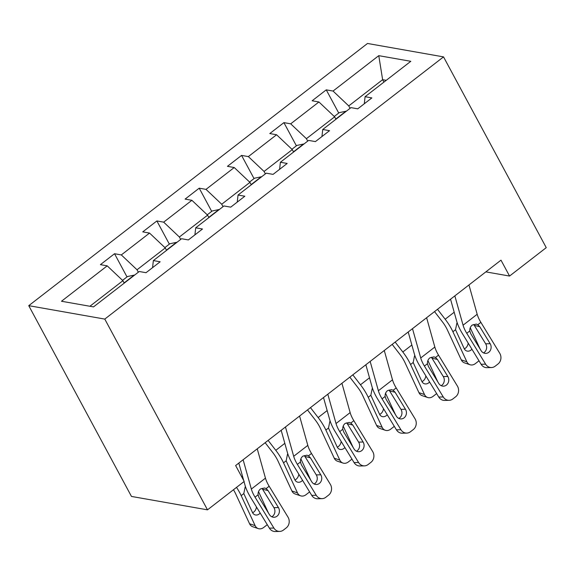 <?xml version="1.0" encoding="UTF-8"?>
<svg xmlns="http://www.w3.org/2000/svg" width="575" height="575" viewBox="0 0 575 575"><rect width="100%" height="100%" fill="white"/><g stroke="black" fill="none" stroke-linecap="round" stroke-linejoin="round"><path stroke-width="0.86" d="M104.779 319.089L207.496 509.845L131.467 496.433L28.75 305.67L367.504 43.47L443.533 56.889L104.779 319.089L28.75 305.67M124.222 283.13L122.913 280.708L89.894 306.267M122.913 280.708L107.209 265.851L100.417 264.651L114.533 253.726L127.01 276.913M383.927 82.117L382.627 79.688L348.752 105.908L333.047 91.051L378.774 55.66L410.809 61.309L365.082 96.708L371.867 97.908L357.758 108.833L350.966 107.633L322.733 129.483L329.525 130.683L315.409 141.601L308.617 140.408L280.392 162.258L287.184 163.451L273.067 174.376L266.275 173.183L238.043 195.033L244.835 196.226L230.726 207.151L223.934 205.958L195.701 227.808L202.493 229.001L188.377 239.926L181.585 238.733L153.36 260.583L160.152 261.776L146.036 272.701L139.243 271.508L93.509 306.899L61.475 301.25L107.209 265.851M166.563 250.355L165.255 247.933L137.03 269.783L121.325 254.926L114.533 253.726M121.325 254.926L149.55 233.076L142.758 231.876L156.874 220.951L169.359 244.138M208.905 217.58L207.604 215.158L179.371 237.008L163.667 222.151L156.874 220.951M163.667 222.151L191.899 200.301L185.107 199.101L199.216 188.176L211.701 211.363M251.253 184.812L249.945 182.383L221.713 204.233L206.008 189.376L199.216 188.176M206.008 189.376L234.241 167.526L227.448 166.333L241.565 155.408L254.042 178.588M293.595 152.037L292.287 149.608L264.062 171.458L248.357 156.601L241.565 155.408M248.357 156.601L276.582 134.751L269.79 133.558L283.906 122.633L296.391 145.813M335.944 119.262L334.636 116.833L306.403 138.683L290.698 123.826L283.906 122.633M290.698 123.826L318.931 101.976L312.139 100.783L326.255 89.858L338.732 113.038M333.047 91.051L326.255 89.858M485.853 271.874L509.551 276.058L500.99 260.159L235.635 465.549L244.195 481.44L207.496 509.845M152.569 267.648L153.36 260.583M138.331 272.205L137.03 269.783M165.255 247.933L149.55 233.076M194.911 234.873L195.701 227.808M180.679 239.43L179.371 237.008M207.604 215.158L191.899 200.301M237.252 202.098L238.043 195.033M223.021 206.662L221.713 204.233M249.945 182.383L234.241 167.526M279.601 169.323L280.392 162.258M265.37 173.887L264.062 171.458M292.287 149.608L276.582 134.751M321.942 136.548L322.733 129.483M307.711 141.112L306.403 138.683M334.636 116.833L318.931 101.976M364.291 103.773L365.082 96.708M509.551 276.058L546.25 247.653L443.533 56.889M350.053 108.337L348.752 105.908M386.242 80.328L382.627 79.688L378.774 55.66M468.963 284.948L477.178 314.273A19.37 7.525 -127.7 0 0 480.88 322.367L499.725 353.244A7.748 6.864 88.6 0 1 497.979 364.011L495.161 366.196A7.748 6.864 88.6 0 1 491.438 367.547A7.748 6.864 88.6 0 1 485.609 364.169L466.763 333.292L469.804 330.941C469.638 328.483 470.458 326.514 472.262 325.048L476.352 324.092L477.832 324.717L479.787 326.708L490.152 343.692A6.196 5.491 -91.4 0 1 488.757 352.31A6.196 5.491 -91.4 0 1 485.789 353.388A6.196 5.491 -91.4 0 1 481.117 350.685L470.753 333.701L469.804 330.941M450.541 299.208L456.723 321.26A29.059 11.292 -127.7 0 0 462.271 333.399L481.117 364.277L485.609 364.169M454.847 295.873L463.069 325.198A19.37 7.525 -127.7 0 0 466.763 333.292M491.438 367.547L486.946 367.655A7.748 6.864 -91.4 0 1 481.117 364.277M483.525 352.899A6.196 5.491 88.6 0 0 484.265 352.418A6.196 5.491 88.6 0 0 485.659 343.8L473.764 324.501M434.52 311.607L442.182 321.518A19.37 7.525 52.3 0 1 447.343 329.863L461.279 359.878L466.842 361.761A7.748 6.16 108.7 0 0 470.005 364.73A7.748 6.16 108.7 0 0 475.381 363.608L478.206 361.423A7.748 6.16 108.7 0 0 478.961 360.755M437.503 309.3L445.172 319.226A29.059 11.292 52.3 0 1 452.906 331.746L466.842 361.761M334.269 116.488L339.214 112.664L346.092 111.198A10.264 3.989 52.3 0 1 346.294 111.241M470.235 327.75L480.168 349.126M471.924 349.219A6.196 4.931 -71.3 0 1 471.011 350.082A6.196 4.931 -71.3 0 1 466.713 350.973A6.196 4.931 -71.3 0 1 464.183 348.601L455.522 329.719L456.895 323.057M470.005 364.73L464.442 362.847A7.748 6.16 -71.3 0 1 461.279 359.878M464.327 348.874A6.196 4.931 108.7 0 0 465.448 348.191A6.196 4.931 108.7 0 0 468.179 343.081M426.614 317.723L434.837 347.048A19.37 7.525 -127.7 0 0 438.531 355.142L457.377 386.019A7.748 6.864 88.6 0 1 455.637 396.786L452.812 398.971A7.748 6.864 88.6 0 1 449.097 400.322A7.748 6.864 88.6 0 1 443.26 396.944L424.415 366.067L427.455 363.709C427.297 361.258 428.116 359.289 429.913 357.822L434.01 356.867L435.491 357.492L437.446 359.483L447.81 376.467A6.196 5.491 -91.4 0 1 446.416 385.085A6.196 5.491 -91.4 0 1 443.44 386.163A6.196 5.491 -91.4 0 1 438.775 383.46L428.411 366.476L427.455 363.709M408.2 331.983L414.381 354.035A29.059 11.292 -127.7 0 0 419.923 366.174L438.768 397.052L443.26 396.944M412.498 328.648L420.72 357.973A19.37 7.525 -127.7 0 0 424.415 366.067M449.097 400.322L444.604 400.43A7.748 6.864 -91.4 0 1 438.768 397.052M441.183 385.674A6.196 5.491 88.6 0 0 441.923 385.192A6.196 5.491 88.6 0 0 443.318 376.575L431.423 357.276M384.272 350.498L392.495 379.823A19.37 7.525 -127.7 0 0 396.189 387.917L415.035 418.794A7.748 6.864 88.6 0 1 413.296 429.561L410.471 431.746A7.748 6.864 88.6 0 1 406.755 433.097A7.748 6.864 88.6 0 1 400.919 429.719L382.073 398.842L385.113 396.484C384.948 394.033 385.768 392.064 387.572 390.598L391.661 389.642L393.149 390.267L395.097 392.258L405.461 409.242A6.196 5.491 -91.4 0 1 404.074 417.86A6.196 5.491 -91.4 0 1 401.098 418.938A6.196 5.491 -91.4 0 1 396.427 416.235L386.062 399.251L385.113 396.484M365.851 364.758L372.039 386.81A29.059 11.292 -127.7 0 0 377.581 398.949L396.427 429.827L400.919 429.719M370.156 361.423L378.379 390.748A19.37 7.525 -127.7 0 0 382.073 398.842M406.755 433.097L402.263 433.205A7.748 6.864 -91.4 0 1 396.427 429.827M398.834 418.449A6.196 5.491 88.6 0 0 399.582 417.967A6.196 5.491 88.6 0 0 400.969 409.35L389.074 390.051M392.179 344.382L399.841 354.293A19.37 7.525 52.3 0 1 404.994 362.638L418.938 392.653L424.501 394.536A7.748 6.16 108.7 0 0 427.663 397.505A7.748 6.16 108.7 0 0 433.033 396.383L435.857 394.198A7.748 6.16 108.7 0 0 436.619 393.53M395.154 342.075L402.823 352.001A29.059 11.292 52.3 0 1 410.564 364.521L424.501 394.536M291.928 149.263L296.865 145.439L303.744 143.973A10.264 3.989 52.3 0 1 303.952 144.016M427.893 360.525L437.819 381.901M429.582 381.994A6.196 4.931 -71.3 0 1 428.67 382.857A6.196 4.931 -71.3 0 1 424.372 383.748A6.196 4.931 -71.3 0 1 421.842 381.376L413.181 362.494L414.553 355.832M427.663 397.505L422.1 395.622A7.748 6.16 -71.3 0 1 418.938 392.653M421.978 381.649A6.196 4.931 108.7 0 0 423.107 380.966A6.196 4.931 108.7 0 0 425.831 375.856M349.837 377.157L357.492 387.061A19.37 7.525 52.3 0 1 362.652 395.413L376.589 425.428L382.159 427.311A7.748 6.16 108.7 0 0 385.315 430.28A7.748 6.16 108.7 0 0 390.691 429.158L393.516 426.973A7.748 6.16 108.7 0 0 394.277 426.305M352.813 374.85L360.482 384.776A29.059 11.292 52.3 0 1 368.216 397.296L382.159 427.311M249.579 182.038L254.524 178.214L261.402 176.748A10.264 3.989 52.3 0 1 261.611 176.791M385.552 393.3L395.478 414.668M387.234 414.769A6.196 4.931 -71.3 0 1 386.328 415.624A6.196 4.931 -71.3 0 1 382.03 416.523A6.196 4.931 -71.3 0 1 379.5 414.151L370.839 395.269L372.212 388.607M385.315 430.28L379.752 428.397A7.748 6.16 -71.3 0 1 376.589 425.428M379.637 414.424A6.196 4.931 108.7 0 0 380.758 413.741A6.196 4.931 108.7 0 0 383.489 408.631M341.924 383.273L350.146 412.598A19.37 7.525 -127.7 0 0 353.841 420.692L372.686 451.569A7.748 6.864 88.6 0 1 370.947 462.336L368.122 464.521A7.748 6.864 88.6 0 1 364.406 465.872A7.748 6.864 88.6 0 1 358.577 462.494L339.732 431.617L342.772 429.259C342.607 426.801 343.426 424.839 345.23 423.372L349.32 422.417L350.8 423.042L352.755 425.033L363.12 442.017A6.196 5.491 -91.4 0 1 361.725 450.635A6.196 5.491 -91.4 0 1 358.75 451.713A6.196 5.491 -91.4 0 1 354.085 449.01L343.721 432.026L342.772 429.259M323.509 397.533L329.691 419.585A29.059 11.292 -127.7 0 0 335.239 431.724L354.085 462.602L358.577 462.494M327.815 394.198L336.03 423.523A19.37 7.525 -127.7 0 0 339.732 431.617M364.406 465.872L359.914 465.98A7.748 6.864 -91.4 0 1 354.085 462.602M356.493 451.224A6.196 5.491 88.6 0 0 357.233 450.743A6.196 5.491 88.6 0 0 358.627 442.125L346.732 422.826M307.488 409.932L315.15 419.836A19.37 7.525 52.3 0 1 320.311 428.188L334.248 458.203L339.811 460.086A7.748 6.16 108.7 0 0 342.973 463.055A7.748 6.16 108.7 0 0 348.349 461.933L351.167 459.748A7.748 6.16 108.7 0 0 351.929 459.073M310.464 407.625L318.14 417.551A29.059 11.292 52.3 0 1 325.874 430.071L339.811 460.086M207.237 214.813L212.182 210.989L219.061 209.523A10.264 3.989 52.3 0 1 219.262 209.566M343.203 426.075L353.129 447.443M344.892 447.544A6.196 4.931 -71.3 0 1 343.979 448.399A6.196 4.931 -71.3 0 1 339.681 449.298A6.196 4.931 -71.3 0 1 337.151 446.926L328.49 428.044L329.863 421.382M342.973 463.055L337.41 461.172A7.748 6.16 -71.3 0 1 334.248 458.203M337.295 447.199A6.196 4.931 108.7 0 0 338.416 446.516A6.196 4.931 108.7 0 0 341.147 441.406M299.582 416.048L307.805 445.373A19.37 7.525 -127.7 0 0 311.499 453.467L330.345 484.344A7.748 6.864 88.6 0 1 328.605 495.111L325.781 497.296A7.748 6.864 88.6 0 1 322.065 498.647A7.748 6.864 88.6 0 1 316.228 495.269L297.383 464.392L300.423 462.034C300.258 459.576 301.077 457.614 302.881 456.147L306.978 455.192L308.459 455.817L310.407 457.808L320.778 474.792A6.196 5.491 -91.4 0 1 319.384 483.41A6.196 5.491 -91.4 0 1 316.408 484.488A6.196 5.491 -91.4 0 1 311.743 481.785L301.379 464.801L300.423 462.034M281.168 430.308L287.349 452.36A29.059 11.292 -127.7 0 0 292.891 464.499L311.736 495.377L316.228 495.269M285.466 426.973L293.688 456.298A19.37 7.525 -127.7 0 0 297.383 464.392M322.065 498.647L317.572 498.755A7.748 6.864 -91.4 0 1 311.736 495.377M314.151 483.999A6.196 5.491 88.6 0 0 314.892 483.518A6.196 5.491 88.6 0 0 316.286 474.9L304.391 455.601M265.147 442.707L272.809 452.611A19.37 7.525 52.3 0 1 277.962 460.963L291.906 490.978L297.469 492.861A7.748 6.16 108.7 0 0 300.632 495.83A7.748 6.16 108.7 0 0 306.001 494.708L308.825 492.523A7.748 6.16 108.7 0 0 309.587 491.848M268.123 440.4L275.792 450.326A29.059 11.292 52.3 0 1 283.525 462.846L297.469 492.861M164.896 247.588L169.833 243.764L176.712 242.298A10.264 3.989 52.3 0 1 176.92 242.341M300.862 458.85L310.787 480.218M302.543 480.319A6.196 4.931 -71.3 0 1 301.638 481.174A6.196 4.931 -71.3 0 1 297.34 482.073A6.196 4.931 -71.3 0 1 294.81 479.701L286.149 460.819L287.522 454.157M300.632 495.83L295.061 493.947A7.748 6.16 -71.3 0 1 291.906 490.978M294.946 479.974A6.196 4.931 108.7 0 0 296.075 479.291A6.196 4.931 108.7 0 0 298.799 474.181M257.241 448.823L265.456 478.148A19.37 7.525 -127.7 0 0 269.158 486.242L288.003 517.119A7.748 6.864 88.6 0 1 286.257 527.886L283.439 530.071A7.748 6.864 88.6 0 1 279.716 531.415A7.748 6.864 88.6 0 1 273.887 528.044L255.041 497.167L258.082 494.809C257.916 492.351 258.736 490.389 260.54 488.923L264.629 487.967L266.117 488.592L268.065 490.583L278.429 507.567A6.196 5.491 -91.4 0 1 277.035 516.185A6.196 5.491 -91.4 0 1 274.067 517.263A6.196 5.491 -91.4 0 1 269.395 514.56L259.03 497.576L258.082 494.809M238.819 463.083L243.721 480.571M244.008 481.584L245 485.135A29.059 11.292 -127.7 0 0 250.549 497.274L269.395 528.152L273.887 528.044M243.124 459.748L251.347 489.073A19.37 7.525 -127.7 0 0 255.041 497.167M279.716 531.415L275.224 531.53A7.748 6.864 -91.4 0 1 269.395 528.152M271.803 516.774A6.196 5.491 88.6 0 0 272.543 516.293A6.196 5.491 88.6 0 0 273.937 507.675L262.042 488.376M233.464 489.742A19.37 7.525 52.3 0 1 235.621 493.738L249.557 523.746L255.12 525.636A7.748 6.16 108.7 0 0 258.283 528.605A7.748 6.16 108.7 0 0 263.659 527.483L266.484 525.298A7.748 6.16 108.7 0 0 267.238 524.623M236.519 487.377A29.059 11.292 52.3 0 1 241.184 495.621L255.12 525.636M122.547 280.363L127.492 276.539L134.37 275.073A10.264 3.989 52.3 0 1 134.572 275.116M258.513 491.625L268.446 512.993M260.202 513.094A6.196 4.931 -71.3 0 1 259.289 513.949A6.196 4.931 -71.3 0 1 254.991 514.848A6.196 4.931 -71.3 0 1 252.468 512.476L243.8 493.594L245.173 486.932M258.283 528.605L252.72 526.722A7.748 6.16 -71.3 0 1 249.557 523.746M252.605 512.749A6.196 4.931 108.7 0 0 253.726 512.066A6.196 4.931 108.7 0 0 256.457 506.956M477.832 324.717L480.88 322.367M463.069 325.198L477.178 314.273M485.659 343.8L490.152 343.692M479.787 326.708L474.433 325.407M345.92 111.234L335.822 119.047M454.192 312.239L445.172 319.226M455.522 329.719L452.906 331.746M435.491 357.492L438.531 355.142M420.72 357.973L434.837 347.048M443.318 376.575L447.81 376.467M437.446 359.483L432.091 358.182M393.149 390.267L396.189 387.917M378.379 390.748L392.495 379.823M400.969 409.35L405.461 409.242M395.097 392.258L389.742 390.957M303.571 144.009L293.48 151.822M411.851 345.014L402.823 352.001M413.181 362.494L410.564 364.521M261.23 176.784L251.138 184.597M369.509 377.789L360.482 384.776M370.839 395.269L368.216 397.296M350.8 423.042L353.841 420.692M336.03 423.523L350.146 412.598M358.627 442.125L363.12 442.017M352.755 425.033L347.401 423.732M218.888 209.559L208.79 217.372M327.161 410.564L318.14 417.551M328.49 428.044L325.874 430.071M308.459 455.817L311.499 453.467M293.688 456.298L307.805 445.373M316.286 474.9L320.778 474.792M310.407 457.808L305.059 456.507M176.539 242.334L166.448 250.147M284.819 443.339L275.792 450.326M286.149 460.819L283.525 462.846M266.117 488.592L269.158 486.242M251.347 489.073L265.456 478.148M273.937 507.675L278.429 507.567M268.065 490.583L262.71 489.282M134.198 275.109L124.099 282.922M242.47 476.114L241.665 476.74M243.8 493.594L241.184 495.621"/></g></svg>
